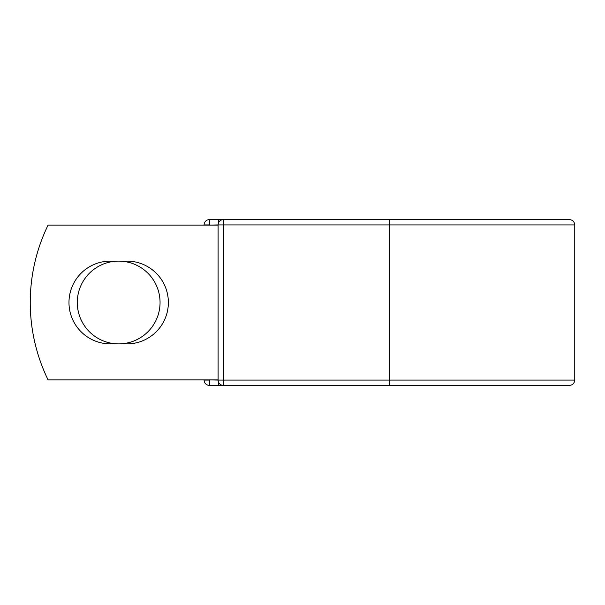<?xml version="1.0" encoding="UTF-8"?>
<svg xmlns="http://www.w3.org/2000/svg" width="605" height="605" viewBox="0 0 605 605"><rect width="100%" height="100%" fill="white"/><g stroke="black" fill="none" stroke-linecap="round" stroke-linejoin="round"><path stroke-width="0.91" d="M68.978 302.5A41.382 41.382 0 0 0 110.36 343.882L126.982 343.882A41.382 41.382 0 0 0 168.364 302.5A41.382 41.382 0 0 0 126.982 261.118L110.36 261.118A41.382 41.382 0 0 0 68.978 302.5M77.289 302.5A41.382 41.382 0 0 1 118.671 261.118A41.382 41.382 0 0 1 160.053 302.5A41.382 41.382 0 0 1 118.671 343.882A41.382 41.382 0 0 1 77.289 302.5M389.416 219.607L223.404 219.607L223.404 224.909L574.75 224.909C574.432 221.687 572.67 219.917 569.441 219.607L389.416 219.607L389.416 385.393L209.391 385.393A5.309 5.309 0 0 1 204.089 380.091L204.089 379.872M204.089 225.128L204.089 224.909A5.309 5.309 0 0 1 209.391 219.607L218.322 219.607A5.309 5.309 0 0 1 220.863 220.25A5.309 5.309 0 0 0 218.322 219.607L223.404 219.607A5.309 5.309 0 0 0 218.102 224.909L209.391 225.128M389.416 385.393L569.441 385.393C572.67 385.082 574.432 383.313 574.75 380.091L574.75 224.909M209.391 379.872L218.102 380.091L218.102 224.909A5.309 5.309 0 0 1 223.404 219.607M218.102 379.872L48.075 379.872A176.841 176.841 0 0 1 48.075 225.128L218.102 225.128M218.322 385.393A5.309 5.309 0 0 0 220.863 384.75A5.309 5.309 0 0 1 218.322 385.393L218.322 381.604M218.102 380.091A5.309 5.309 0 0 0 223.404 385.393L223.404 380.091L218.102 380.091M204.089 224.909A5.309 5.309 0 0 1 209.391 219.607L209.391 224.909L204.089 224.909M209.391 385.393A5.309 5.309 0 0 1 204.089 380.091L209.391 380.091L209.391 385.393M218.102 224.909L223.404 224.909L223.404 380.091L574.75 380.091M218.322 223.396L218.322 219.607"/></g></svg>
